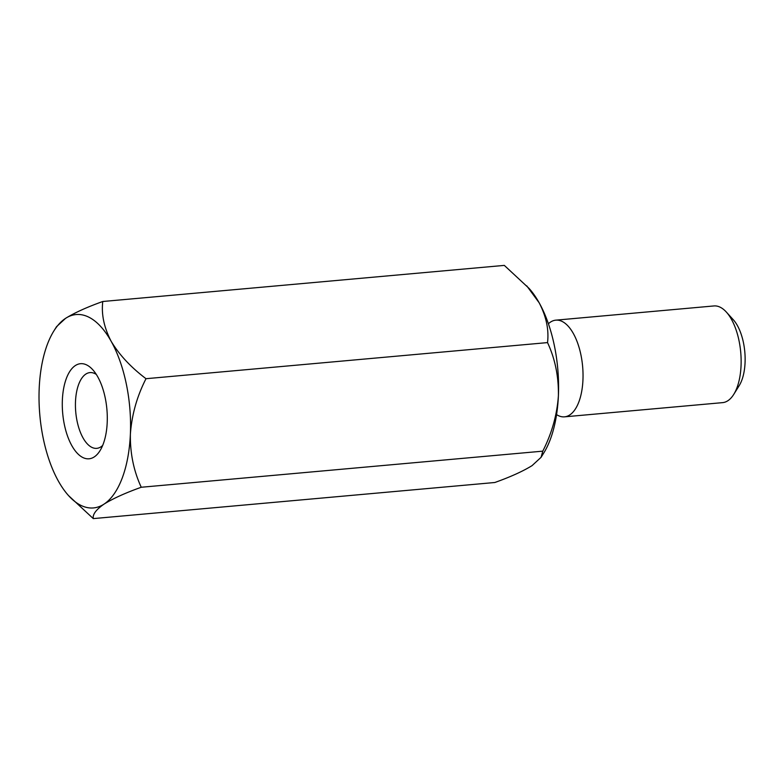 <?xml version="1.0" encoding="UTF-8"?>
<svg xmlns="http://www.w3.org/2000/svg" width="784" height="784" viewBox="0 0 784 784"><rect width="100%" height="100%" fill="white"/><g stroke="black" fill="none" stroke-linecap="round" stroke-linejoin="round"><path stroke-width="1.18" d="M53.792 331.073L56.536 326.673L65.552 318.363C74.588 312.767 86.995 307.142 102.782 301.497L504.318 265.394L529.014 288.345A97.079 45.129 84.9 0 1 539.167 302.8C546.252 316.413 549.045 329.672 547.536 342.598C555.072 358.749 558.698 376.447 558.404 395.685C557.061 414.795 551.858 433.287 542.783 451.153L541.068 457.327L532.052 465.637C522.908 471.282 510.502 476.907 494.822 482.503L93.286 518.606L68.59 495.655A97.079 45.129 84.9 0 1 58.437 481.2A97.079 45.129 84.9 0 1 39.2 388.315A97.079 45.129 84.9 0 1 53.792 331.073A97.079 45.129 84.9 0 1 65.552 318.363A97.079 45.129 84.9 0 1 111.152 341.285A97.079 45.129 84.9 0 1 130.379 434.169C130.056 453.191 133.682 470.89 141.247 487.256L542.783 451.153M526.75 285.846L539.167 302.8A97.079 45.129 84.9 0 1 558.404 395.685A97.079 45.129 84.9 0 1 543.802 452.927L541.068 457.327M93.286 518.606C92.473 514.49 96.06 509.659 104.027 504.122C113.053 498.526 125.469 492.911 141.247 487.256M102.782 301.497C101.234 314.257 104.017 327.516 111.152 341.285C119.246 354.799 130.859 367.275 146 378.701L547.536 342.598M146 378.701C136.984 396.341 131.781 414.834 130.379 434.169A97.079 45.129 84.9 0 1 104.027 504.122A97.079 45.129 84.9 0 1 68.59 495.655M105.223 397.89A47.736 22.187 84.9 0 1 100.029 450.663A47.736 22.187 84.9 0 1 70.776 443.666A47.736 22.187 84.9 0 1 65.219 381.837A47.736 22.187 84.9 0 1 92.757 369.734A47.736 22.187 84.9 0 1 105.223 397.89M556.562 414.658L557.493 415.177A48.539 22.56 -95.1 0 0 564.509 416.843L722.613 402.633A48.539 22.56 -95.1 0 0 733.755 394.372L739.224 385.581A38.828 18.052 -95.1 0 0 733.305 319.754L726.356 312.081A48.539 22.56 -95.1 0 0 713.92 305.946L555.817 320.156A48.539 22.56 -95.1 0 0 549.212 323.047L548.388 323.723M733.755 394.372A48.539 22.56 -95.1 0 0 726.356 312.081M564.509 416.843A48.539 22.56 -95.1 0 0 582.63 366.481A48.539 22.56 -95.1 0 0 555.817 320.156M96.305 374.429A38.034 17.679 -95.1 0 0 89.944 372.596A38.034 17.679 -95.1 0 0 77.077 421.106A38.034 17.679 -95.1 0 0 96.755 448.35A38.034 17.679 -95.1 0 0 100.891 446.86A38.034 17.679 -95.1 0 0 102.684 445.42"/></g></svg>
